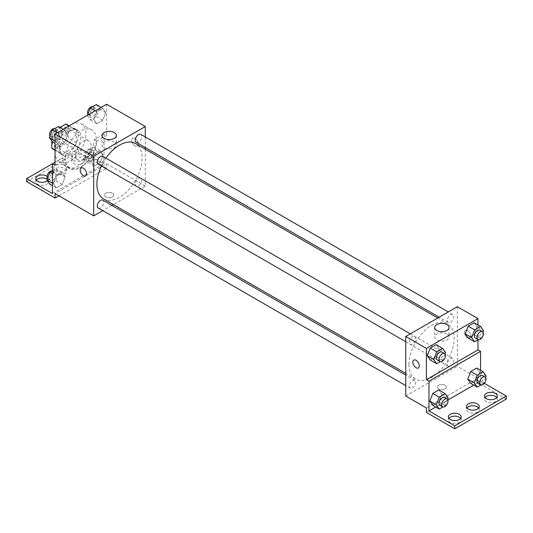 <?xml version="1.0" encoding="UTF-8"?>
<svg xmlns="http://www.w3.org/2000/svg" width="533" height="533" viewBox="0 0 533 533"><rect width="100%" height="100%" fill="white"/><g stroke="black" fill="none" stroke-linecap="round" stroke-linejoin="round"><path stroke-width="0.4" stroke-dasharray="2.67 2" d="M75.653 154.823A10.94 6.316 120 0 0 77.918 159.833A10.94 6.316 120 0 0 88.858 153.517A10.94 6.316 120 0 0 88.858 140.885A10.94 6.316 120 0 0 80.43 143.817A10.94 6.316 120 0 0 75.653 154.823M52.441 141.425A10.94 6.316 120 0 0 54.706 146.435A10.94 6.316 120 0 0 65.646 140.119A10.94 6.316 120 0 0 65.646 127.48A10.94 6.316 120 0 0 57.218 130.412A10.94 6.316 120 0 0 52.441 141.425M76.299 130.319L68.557 125.848L68.557 138.387A14.124 8.155 120 0 1 65.606 143.504L73.341 147.967A14.124 8.155 120 0 0 76.299 142.851L76.299 130.319A14.124 8.155 120 0 0 74.973 129.193A14.124 8.155 120 0 0 73.341 128.613L62.488 134.882L54.752 130.412L59.929 127.42M68.557 125.848A14.124 8.155 120 0 0 67.238 124.729M65.606 143.504L54.752 149.773A14.124 8.155 120 0 1 53.113 149.187M51.794 140.998L51.794 135.529A14.124 8.155 120 0 1 54.752 130.412M73.341 147.967L62.488 154.237L54.752 149.773M55.019 149.926L59.529 152.531L59.529 139.999L51.794 135.529M59.529 152.531A14.124 8.155 120 0 0 60.855 153.657A14.124 8.155 120 0 0 62.488 154.237M62.488 134.882A14.124 8.155 120 0 0 59.529 139.999M67.918 153.337A14.591 8.421 -60 0 1 60.622 154.057A14.591 8.421 -60 0 1 60.622 137.214A14.591 8.421 -60 0 1 75.206 128.793A14.591 8.421 -60 0 1 77.445 140.479A14.591 8.421 -60 0 1 67.918 153.337M70.496 154.823A14.591 8.421 120 0 0 80.023 141.971A14.591 8.421 120 0 0 77.791 130.279A14.591 8.421 120 0 0 66.545 134.189A14.591 8.421 120 0 0 60.176 148.867A14.591 8.421 120 0 0 63.2 155.549A14.591 8.421 120 0 0 70.496 154.823M73.341 128.613L68.83 126.008M76.299 142.851L68.557 138.387M55.019 151.845A21.886 12.632 120 0 0 59.549 161.865A21.886 12.632 120 0 0 81.436 149.233A21.886 12.632 120 0 0 81.436 123.962A21.886 12.632 120 0 0 64.573 129.825A21.886 12.632 120 0 0 55.019 151.845M65.332 157.801A21.886 12.632 120 0 0 69.87 167.822A21.886 12.632 120 0 0 91.749 155.19A21.886 12.632 120 0 0 91.749 129.919A21.886 12.632 120 0 0 74.886 135.782A21.886 12.632 120 0 0 65.332 157.801M55.019 165.25L64.766 159.62A22.759 13.138 -60 0 0 69.43 168.581A22.759 13.138 -60 0 0 86.366 163.098A22.759 13.138 -60 0 0 96.853 141.098L106.6 135.469L104.022 133.983L104.022 163.758L78.231 148.867L78.231 151.845L106.6 168.228L106.6 163.758L55.019 193.539M106.6 104.202L106.6 135.469M55.872 141.352L58.85 133.676L64.806 130.232L67.784 134.469L64.806 142.144L58.85 145.589L55.872 141.352L58.85 133.676L64.806 130.232L67.784 134.469L64.806 142.144L58.85 145.589L55.872 141.352L55.019 140.859M93.835 119.432L96.813 111.757L102.769 108.319L105.747 112.556L102.769 120.231L96.813 123.669L93.835 119.432L96.813 111.757L102.769 108.319L105.747 112.556L102.769 120.231L96.813 123.669L93.835 119.432L87.385 115.708L87.599 115.168M98.232 164.191A4.557 2.632 120 0 0 102.796 161.559A4.557 2.632 120 0 0 102.796 156.296M98.232 208.03A4.557 2.632 120 0 0 102.796 205.398A4.557 2.632 120 0 0 102.796 200.135M145.282 149.2L145.282 186.097L113.336 204.539M111.883 205.378L102.762 210.648M145.282 136.994L145.282 147.521M135.255 184.025A4.557 2.632 120 0 0 136.195 186.11A4.557 2.632 120 0 0 140.759 183.479A4.557 2.632 120 0 0 140.759 178.215A4.557 2.632 120 0 0 137.241 179.434A4.557 2.632 120 0 0 135.255 184.025M136.195 142.278A4.557 2.632 120 0 0 140.759 139.646A4.557 2.632 120 0 0 140.759 134.376M103.522 198.876A31.953 18.448 120 0 0 128.14 190.314A31.953 18.448 120 0 0 142.084 158.161A31.953 18.448 120 0 0 135.469 143.537M105.96 158.128A31.953 18.448 120 0 0 101.403 166.023M112.403 196.89A4.557 2.632 0 0 0 113.736 195.031A4.557 2.632 0 0 0 109.178 192.4A4.557 2.632 0 0 0 104.621 195.031A4.557 2.632 0 0 0 107.433 197.463A4.557 2.632 0 0 0 112.403 196.89A4.557 2.632 180 0 1 107.433 197.457A4.557 2.632 180 0 1 104.621 195.025A4.557 2.632 180 0 1 109.178 192.393A4.557 2.632 180 0 1 113.736 195.025A4.557 2.632 180 0 1 112.403 196.89M145.282 186.097L106.6 163.758M134.969 138.447A4.557 2.632 -120 0 0 132.69 138.22A4.557 2.632 -120 0 0 132.69 143.484A4.557 2.632 -120 0 0 137.248 146.115A4.557 2.632 -120 0 0 137.947 142.464A4.557 2.632 -120 0 0 134.969 138.447A4.557 2.632 60 0 1 137.947 142.464A4.557 2.632 60 0 1 137.248 146.115A4.557 2.632 60 0 1 132.69 143.484A4.557 2.632 60 0 1 132.69 138.22A4.557 2.632 60 0 1 134.969 138.447M114.249 141.951A7.169 4.144 0 0 0 106.433 141.052A7.169 4.144 0 0 0 102.01 144.876A7.169 4.144 0 0 0 109.178 149.02A7.169 4.144 0 0 0 116.354 144.876A7.169 4.144 0 0 0 114.249 141.951M85.666 175.897L85.673 175.897A4.557 2.632 -120 0 0 85.673 170.633A4.557 2.632 -120 0 0 81.109 167.995L81.109 167.995M58.89 195.771L106.6 168.228M64.766 159.62L62.188 158.134A22.759 13.138 120 0 0 66.852 167.089A22.759 13.138 120 0 0 83.788 161.612A22.759 13.138 120 0 0 94.274 139.606L104.022 133.983M55.019 162.272L62.188 158.134M26.65 181.626L78.231 151.845M52.441 163.758L78.231 148.867M47.097 179.321A6.383 3.684 180 0 1 48.51 181.626A6.383 3.684 180 0 1 42.127 185.311A6.383 3.684 180 0 1 35.744 181.626A6.383 3.684 180 0 1 36.284 180.141M82.742 158.174A6.383 3.684 180 0 1 84.614 160.779A6.383 3.684 180 0 1 78.231 164.47A6.383 3.684 180 0 1 71.848 160.779A6.383 3.684 180 0 1 75.786 157.375A6.383 3.684 180 0 1 82.742 158.174M64.693 168.601A6.383 3.684 180 0 1 66.558 171.206A6.383 3.684 180 0 1 60.176 174.891A6.383 3.684 180 0 1 53.793 171.206A6.383 3.684 180 0 1 57.737 167.802A6.383 3.684 180 0 1 64.693 168.601M96.853 141.098L94.274 139.606M94.234 154.104L100.191 150.666L103.169 154.903L100.191 162.578L94.234 166.016L91.256 161.779L94.234 154.104L100.191 150.666L103.169 154.903L100.191 162.578L94.234 166.016L91.256 161.779L94.234 154.104L87.785 150.379L93.741 146.941L96.72 151.179L93.741 158.854L87.785 162.292L84.807 158.054L87.785 150.379M56.271 176.023L62.228 172.585L65.206 176.816L62.228 184.498L56.271 187.936L53.293 183.698L56.271 176.023L62.228 172.585L65.206 176.816L62.228 184.498L56.271 187.936L53.293 183.698L56.271 176.023L52.441 173.811M52.441 193.539L104.022 163.758M47.037 176.296A6.383 3.684 180 0 1 48.51 178.648A6.383 3.684 180 0 1 47.384 180.74M82.742 155.196A6.383 3.684 180 0 1 84.614 157.801A6.383 3.684 180 0 1 78.231 161.492A6.383 3.684 180 0 1 71.848 157.801A6.383 3.684 180 0 1 75.786 154.397A6.383 3.684 180 0 1 82.742 155.196M64.693 165.623A6.383 3.684 180 0 1 66.558 168.228A6.383 3.684 180 0 1 60.176 171.912A6.383 3.684 180 0 1 53.793 168.228A6.383 3.684 180 0 1 57.737 164.824A6.383 3.684 180 0 1 64.693 165.623M408.964 364.419A31.953 18.448 120 0 0 415.58 379.043A31.953 18.448 120 0 0 447.533 360.594A31.953 18.448 120 0 0 447.533 323.704A31.953 18.448 120 0 0 422.916 332.266A31.953 18.448 120 0 0 408.964 364.419M409.351 342.273A4.557 2.632 -60 0 1 411.343 337.689A4.557 2.632 -60 0 1 414.854 336.463A4.557 2.632 -60 0 1 415.8 338.555A4.557 2.632 -60 0 1 413.808 343.139A4.557 2.632 -60 0 1 410.297 344.365A4.557 2.632 -60 0 1 409.351 342.273M447.314 364.192A4.557 2.632 120 0 0 448.26 366.278A4.557 2.632 120 0 0 452.817 363.646A4.557 2.632 120 0 0 452.817 358.383A4.557 2.632 120 0 0 449.306 359.602A4.557 2.632 120 0 0 447.314 364.192M409.351 386.112A4.557 2.632 120 0 0 410.297 388.197A4.557 2.632 120 0 0 414.854 385.566A4.557 2.632 120 0 0 414.854 380.302A4.557 2.632 120 0 0 411.343 381.521A4.557 2.632 120 0 0 409.351 386.112M447.314 320.36A4.557 2.632 120 0 0 448.26 322.445A4.557 2.632 120 0 0 452.817 319.813A4.557 2.632 120 0 0 452.817 314.55A4.557 2.632 120 0 0 449.306 315.769A4.557 2.632 120 0 0 447.314 320.36M457.347 306.702L457.347 366.264L405.766 396.046M445.095 388.97A4.557 2.632 0 0 0 446.434 387.111A4.557 2.632 0 0 0 441.877 384.48A4.557 2.632 0 0 0 437.313 387.111A4.557 2.632 0 0 0 440.131 389.543A4.557 2.632 0 0 0 445.095 388.97A4.557 2.632 180 0 1 440.131 389.536A4.557 2.632 180 0 1 437.313 387.105A4.557 2.632 180 0 1 441.877 384.473A4.557 2.632 180 0 1 446.434 387.105A4.557 2.632 180 0 1 445.095 388.97M506.35 399.024L477.981 382.641L477.981 378.177L457.347 366.264M477.981 378.177L426.4 407.952M477.128 326.969L474.15 322.731L477.128 326.969L474.15 334.644L477.128 326.969L483.578 330.693M468.194 338.082L474.15 334.644L468.194 338.082M439.165 348.888L436.187 344.651L439.165 348.888L436.187 356.564L439.165 348.888L445.615 352.606M430.231 360.002L436.187 356.564L430.231 360.002M477.981 324.943L477.981 339.874M467.668 330.527A4.557 2.632 -120 0 0 465.382 330.3A4.557 2.632 -120 0 0 465.382 335.563A4.557 2.632 -120 0 0 469.946 338.195A4.557 2.632 -120 0 0 470.646 334.544A4.557 2.632 -120 0 0 467.668 330.527A4.557 2.632 60 0 1 470.639 334.544A4.557 2.632 60 0 1 469.939 338.195A4.557 2.632 60 0 1 465.382 335.563A4.557 2.632 60 0 1 465.382 330.3A4.557 2.632 60 0 1 467.661 330.527M480.559 370.268L480.559 381.155L484.317 383.32M418.365 367.977L418.365 367.977A4.557 2.632 -120 0 0 418.365 362.713A4.557 2.632 -120 0 0 413.808 360.075L413.808 360.075M446.947 334.031A7.169 4.144 0 0 0 439.132 333.132A7.169 4.144 0 0 0 434.701 336.956A7.169 4.144 0 0 0 441.877 341.1A7.169 4.144 0 0 0 449.046 336.956A7.169 4.144 0 0 0 446.947 334.031M478.661 407.952A6.383 3.684 180 0 1 479.207 409.444A6.383 3.684 180 0 1 472.824 413.128A6.383 3.684 180 0 1 466.442 409.444A6.383 3.684 180 0 1 466.981 407.952M496.716 397.531A6.383 3.684 180 0 1 497.256 399.024A6.383 3.684 180 0 1 493.318 402.428A6.383 3.684 180 0 1 486.363 401.629A6.383 3.684 180 0 1 484.49 399.024A6.383 3.684 180 0 1 485.037 397.531M460.605 418.378A6.383 3.684 180 0 1 461.152 419.864A6.383 3.684 180 0 1 457.214 423.269A6.383 3.684 180 0 1 450.258 422.469A6.383 3.684 180 0 1 448.386 419.864A6.383 3.684 180 0 1 448.933 418.378M477.981 382.641L426.4 412.422M432.809 405.327L438.766 401.889L441.744 394.213L438.766 389.976L441.744 394.213L438.766 401.889L432.809 405.327M470.772 383.407L476.729 379.969L479.707 372.294L476.729 368.056L479.707 372.294L476.729 379.969L470.772 383.407M480.559 381.155L473.71 385.106M447.9 400.01L435.747 407.025M445.042 354.085L442.637 360.281L440.298 361.634M437.38 359.995A4.557 2.632 120 0 0 441.937 357.363A4.557 2.632 120 0 0 441.937 352.1M442.637 360.281L436.187 356.564M483.005 332.166L480.599 338.368L478.268 339.714M475.343 338.075A4.557 2.632 120 0 0 479.9 335.444A4.557 2.632 120 0 0 479.9 330.18M480.599 338.368L474.15 334.644M447.62 399.41L445.215 405.613L442.883 406.959M439.958 405.32A4.557 2.632 120 0 0 444.515 402.688A4.557 2.632 120 0 0 444.515 397.425M448.193 397.931L441.744 394.213M445.215 405.613L438.766 401.889M485.583 377.491L483.178 383.693L480.846 385.039M477.921 383.4A4.557 2.632 120 0 0 482.478 380.769A4.557 2.632 120 0 0 482.478 375.505M486.156 376.018L479.707 372.294M483.178 383.693L476.729 379.969M58.357 126.514L61.335 130.752L58.357 138.427L52.401 141.865M52.154 136.048A4.557 2.632 120 0 0 53.1 138.134A4.557 2.632 120 0 0 57.657 135.502A4.557 2.632 120 0 0 57.657 130.239A4.557 2.632 120 0 0 54.146 131.458A4.557 2.632 120 0 0 52.154 136.048M67.784 134.469L61.335 130.752M64.806 142.144L58.357 138.427M58.85 145.589L55.019 143.377M58.85 133.676L57.198 132.724M64.806 130.232L63.154 129.279M49.995 136.155A4.557 2.632 120 0 0 50.522 136.648A4.557 2.632 120 0 0 55.079 134.016A4.557 2.632 120 0 0 55.079 128.753A4.557 2.632 120 0 0 54.732 128.606M96.32 104.595L99.298 108.832L96.32 116.507L90.363 119.945L87.385 115.708M90.117 114.129A4.557 2.632 120 0 0 91.063 116.221A4.557 2.632 120 0 0 95.62 113.589A4.557 2.632 120 0 0 95.62 108.319A4.557 2.632 120 0 0 92.109 109.545A4.557 2.632 120 0 0 90.117 114.129M105.747 112.556L99.298 108.832M102.769 120.231L96.32 116.507M96.813 123.669L90.363 119.945M96.813 111.757L95.16 110.804M102.769 108.319L101.117 107.366M87.958 114.235A4.557 2.632 120 0 0 88.485 114.728A4.557 2.632 120 0 0 93.042 112.097A4.557 2.632 120 0 0 93.042 106.833A4.557 2.632 120 0 0 92.702 106.687M52.441 170.787L55.778 168.861L58.757 173.098L55.778 180.774L49.822 184.211M49.576 178.395A4.557 2.632 120 0 0 50.522 180.487A4.557 2.632 120 0 0 55.079 177.849A4.557 2.632 120 0 0 55.079 172.585A4.557 2.632 120 0 0 51.568 173.811A4.557 2.632 120 0 0 49.576 178.395M65.206 176.816L58.757 173.098M62.228 184.498L55.778 180.774M56.271 187.936L52.441 185.724M53.293 183.698L52.441 183.205M62.228 172.585L55.778 168.861M47.417 178.502A4.557 2.632 120 0 0 47.943 178.995A4.557 2.632 120 0 0 52.5 176.363A4.557 2.632 120 0 0 52.5 171.1A4.557 2.632 120 0 0 52.154 170.953M87.539 156.475A4.557 2.632 120 0 0 88.485 158.567A4.557 2.632 120 0 0 93.042 155.936A4.557 2.632 120 0 0 93.042 150.672A4.557 2.632 120 0 0 89.531 151.892A4.557 2.632 120 0 0 87.539 156.475M103.169 154.903L96.72 151.179M100.191 162.578L93.741 158.854M94.234 166.016L87.785 162.292M91.256 161.779L84.807 158.054M100.191 150.666L93.741 146.941M84.96 154.99A4.557 2.632 120 0 0 85.906 157.075A4.557 2.632 120 0 0 90.463 154.443A4.557 2.632 120 0 0 90.463 149.18A4.557 2.632 120 0 0 86.952 150.399A4.557 2.632 120 0 0 84.96 154.99M54.706 146.435L77.918 159.833M65.646 127.48L88.858 140.885M77.791 130.279L75.206 128.793M63.2 155.549L60.622 154.057M74.973 129.193L69.143 125.828M60.855 153.657L55.019 150.286M91.749 129.919L81.436 123.962M69.87 167.822L59.549 161.865M102.01 135.469L102.01 144.876M116.354 135.469L116.354 144.876M69.43 168.581L66.852 167.089M53.793 168.228L53.793 171.206M66.558 168.228L66.558 171.206M71.848 157.801L71.848 160.779M84.614 157.801L84.614 160.779M35.744 178.648L35.744 181.626M48.51 178.648L48.51 181.626M447.533 323.704L437.72 318.034M415.58 379.043L405.766 373.373M405.766 341.746L410.297 344.365M410.33 333.851L414.854 336.463M452.817 358.383L140.759 178.215M448.26 366.278L136.195 186.11M414.854 380.302L405.766 375.052M410.297 388.197L405.766 385.586M452.817 314.55L448.293 311.932M448.26 322.445L439.172 317.195M434.701 327.548L434.701 336.956M449.046 327.548L449.046 336.956M448.386 416.886L448.386 419.864M461.152 416.886L461.152 419.864M484.49 396.046L484.49 399.024M497.256 396.046L497.256 399.024M466.442 406.466L466.442 409.444M479.207 406.466L479.207 409.444M57.657 130.239L55.079 128.753M53.1 138.134L50.522 136.648M95.62 108.319L93.042 106.833M91.063 116.221L88.485 114.728M55.079 172.585L52.5 171.1M50.522 180.487L47.943 178.995M93.042 150.672L90.463 149.18M88.485 158.567L85.906 157.075"/><path stroke-width="0.8" d="M59.929 127.42L65.606 124.142A14.124 8.155 120 0 1 67.238 124.729L69.143 125.828M55.019 149.926L51.794 148.067A14.124 8.155 120 0 0 53.113 149.187L55.019 150.286M51.794 148.067L51.794 140.998M68.83 126.008L65.606 124.142M55.019 162.272L52.441 163.758L52.441 193.539L26.65 178.648L52.441 163.758L55.019 165.25L55.019 133.976L106.6 104.202L145.282 126.534L145.282 136.994M81.109 167.995A4.557 2.632 -120 0 0 80.41 171.653A4.557 2.632 -120 0 0 83.388 175.67A4.557 2.632 60 0 1 80.41 171.653A4.557 2.632 60 0 1 81.109 168.002A4.557 2.632 60 0 1 85.666 170.633A4.557 2.632 60 0 1 85.666 175.897A4.557 2.632 60 0 1 83.388 175.67A4.557 2.632 -120 0 0 85.673 175.897M26.65 178.648L26.65 181.626L55.019 198.01L55.019 193.539L93.708 215.872L93.708 156.316L55.019 133.976M410.33 333.851L102.796 156.296A4.557 2.632 120 0 0 99.278 157.521A4.557 2.632 120 0 0 97.292 162.105A4.557 2.632 120 0 0 98.232 164.191L405.766 341.746M405.766 375.052L102.796 200.135A4.557 2.632 120 0 0 99.278 201.354A4.557 2.632 120 0 0 97.292 205.945A4.557 2.632 120 0 0 98.232 208.03L405.766 385.586M113.336 204.539L111.883 205.378M102.762 210.648L93.708 215.872M145.282 147.521L145.282 149.2M93.708 156.316L145.282 126.534M448.293 311.932L140.759 134.376A4.557 2.632 120 0 0 137.241 135.602A4.557 2.632 120 0 0 135.255 140.186A4.557 2.632 120 0 0 136.195 142.278L439.172 317.195M437.72 318.034L135.469 143.537A31.953 18.448 120 0 0 105.96 158.128M101.403 166.023A31.953 18.448 120 0 0 96.906 184.251A31.953 18.448 120 0 0 103.522 198.876L405.766 373.373M114.249 132.537A7.169 4.144 180 0 1 116.354 135.469A7.169 4.144 180 0 1 109.178 139.606A7.169 4.144 180 0 1 102.01 135.469A7.169 4.144 180 0 1 106.433 131.644A7.169 4.144 180 0 1 114.249 132.537M55.019 198.01L58.89 195.771M36.284 180.141A6.383 3.684 180 0 1 46.638 179.021A6.383 3.684 180 0 1 47.097 179.321M47.384 180.74A6.383 3.684 180 0 1 40.228 182.166A6.383 3.684 180 0 1 35.744 178.648A6.383 3.684 180 0 1 39.682 175.244A6.383 3.684 180 0 1 46.638 176.043A6.383 3.684 180 0 1 47.037 176.296M477.981 339.874L477.981 349.881L426.4 379.663L428.978 381.155L428.978 410.93L454.769 425.82L454.769 428.799L426.4 412.422L426.4 407.952L405.766 396.046L405.766 336.483L457.347 306.702L477.981 318.614L477.981 324.943M413.808 360.075A4.557 2.632 -120 0 0 413.108 363.733A4.557 2.632 -120 0 0 416.086 367.75A4.557 2.632 60 0 1 413.108 363.733A4.557 2.632 60 0 1 413.801 360.081A4.557 2.632 60 0 1 418.365 362.713A4.557 2.632 60 0 1 418.365 367.977A4.557 2.632 60 0 1 416.086 367.75A4.557 2.632 -120 0 0 418.365 367.977M426.4 379.663L426.4 348.395L405.766 336.483M465.216 333.845L468.194 338.082L465.216 333.845L468.194 326.169L465.216 333.845L471.665 337.569L474.643 329.894L480.599 326.456L483.578 330.693L483.005 332.166M474.15 322.731L468.194 326.169L474.15 322.731L480.599 326.456M427.253 355.764L430.231 360.002L427.253 355.764L430.231 348.089L427.253 355.764L433.702 359.489L436.68 351.813L442.637 348.375L445.615 352.606L445.042 354.085M436.187 344.651L430.231 348.089L436.187 344.651L442.637 348.375M426.4 348.395L477.981 318.614M446.947 324.617A7.169 4.144 180 0 1 449.046 327.548A7.169 4.144 180 0 1 441.877 331.686A7.169 4.144 180 0 1 434.701 327.548A7.169 4.144 180 0 1 439.132 323.724A7.169 4.144 180 0 1 446.947 324.617M477.981 349.881L480.559 351.374L480.559 370.268M484.317 383.32L506.35 396.046L506.35 399.024L454.769 428.799M506.35 396.046L454.769 425.82M466.981 407.952A6.383 3.684 180 0 1 477.335 406.839A6.383 3.684 180 0 1 478.661 407.952M485.037 397.531A6.383 3.684 180 0 1 490.873 395.333A6.383 3.684 180 0 1 496.716 397.531M448.933 418.378A6.383 3.684 180 0 1 454.769 416.18A6.383 3.684 180 0 1 460.605 418.378M480.559 351.374L428.978 381.155M429.831 401.089L432.809 405.327L429.831 401.089L432.809 393.414L429.831 401.089L436.28 404.814L439.259 397.138L445.215 393.7L448.193 397.931L447.62 399.41M438.766 389.976L432.809 393.414L438.766 389.976L445.215 393.7M467.794 379.17L470.772 383.407L467.794 379.17L470.772 371.494L467.794 379.17L474.243 382.894L477.222 375.219L483.178 371.781L486.156 376.018L485.583 377.491M476.729 368.056L470.772 371.494L476.729 368.056L483.178 371.781M473.71 385.106L447.9 400.01M435.747 407.025L428.978 410.93M477.335 403.861A6.383 3.684 180 0 1 479.207 406.466A6.383 3.684 180 0 1 472.824 410.15A6.383 3.684 180 0 1 466.442 406.466A6.383 3.684 180 0 1 470.379 403.061A6.383 3.684 180 0 1 477.335 403.861M486.363 398.651A6.383 3.684 180 0 1 484.49 396.046A6.383 3.684 180 0 1 490.873 392.355A6.383 3.684 180 0 1 497.256 396.046A6.383 3.684 180 0 1 493.318 399.45A6.383 3.684 180 0 1 486.363 398.651M450.258 419.491A6.383 3.684 180 0 1 448.386 416.886A6.383 3.684 180 0 1 454.769 413.202A6.383 3.684 180 0 1 461.152 416.886A6.383 3.684 180 0 1 457.214 420.29A6.383 3.684 180 0 1 450.258 419.491M440.298 361.634L436.68 363.726L433.702 359.489M444.515 353.586L441.937 352.1A4.557 2.632 120 0 0 438.426 353.319A4.557 2.632 120 0 0 436.434 357.91A4.557 2.632 120 0 0 437.38 359.995L439.958 361.487A4.557 2.632 120 0 0 444.515 358.856A4.557 2.632 120 0 0 444.515 353.586A4.557 2.632 120 0 0 441.004 354.811A4.557 2.632 120 0 0 439.012 359.395A4.557 2.632 120 0 0 439.958 361.487M436.68 363.726L430.231 360.002M436.68 351.813L430.231 348.089M478.268 339.714L474.643 341.806L471.665 337.569M482.478 331.673L479.9 330.18A4.557 2.632 120 0 0 476.389 331.399A4.557 2.632 120 0 0 474.397 335.99A4.557 2.632 120 0 0 475.343 338.075L477.921 339.568A4.557 2.632 120 0 0 482.478 336.936A4.557 2.632 120 0 0 482.478 331.673A4.557 2.632 120 0 0 478.967 332.892A4.557 2.632 120 0 0 476.975 337.482A4.557 2.632 120 0 0 477.921 339.568M474.643 341.806L468.194 338.082M474.643 329.894L468.194 326.169M442.883 406.959L439.259 409.051L436.28 404.814M447.094 398.911L444.515 397.425A4.557 2.632 120 0 0 441.004 398.644A4.557 2.632 120 0 0 439.012 403.234A4.557 2.632 120 0 0 439.958 405.32L442.537 406.812A4.557 2.632 120 0 0 447.094 404.181A4.557 2.632 120 0 0 447.094 398.911A4.557 2.632 120 0 0 443.583 400.136A4.557 2.632 120 0 0 441.59 404.72A4.557 2.632 120 0 0 442.537 406.812M439.259 409.051L432.809 405.327M439.259 397.138L432.809 393.414M480.846 385.039L477.222 387.131L474.243 382.894M485.057 376.998L482.478 375.505A4.557 2.632 120 0 0 478.967 376.731A4.557 2.632 120 0 0 476.975 381.315A4.557 2.632 120 0 0 477.921 383.4L480.5 384.893A4.557 2.632 120 0 0 485.057 382.261A4.557 2.632 120 0 0 485.057 376.998A4.557 2.632 120 0 0 481.546 378.217A4.557 2.632 120 0 0 479.553 382.807A4.557 2.632 120 0 0 480.5 384.893M477.222 387.131L470.772 383.407M477.222 375.219L470.772 371.494M55.019 143.377L52.401 141.865L49.422 137.627L52.401 129.952L58.357 126.514L63.154 129.279M55.019 140.859L49.422 137.627M57.198 132.724L52.401 129.952M54.732 128.606A4.557 2.632 120 0 0 51.361 130.199A4.557 2.632 120 0 0 49.576 134.563A4.557 2.632 120 0 0 49.995 136.155M87.599 115.168L90.363 108.032L96.32 104.595L101.117 107.366M95.16 110.804L90.363 108.032M92.702 106.687A4.557 2.632 120 0 0 89.324 108.286A4.557 2.632 120 0 0 87.539 112.643A4.557 2.632 120 0 0 87.958 114.235M52.441 185.724L49.822 184.211L46.844 179.974L49.822 172.299L52.441 170.787M52.441 183.205L46.844 179.974M52.441 173.811L49.822 172.299M52.154 170.953A4.557 2.632 120 0 0 48.783 172.552A4.557 2.632 120 0 0 46.997 176.909A4.557 2.632 120 0 0 47.417 178.502"/></g></svg>

